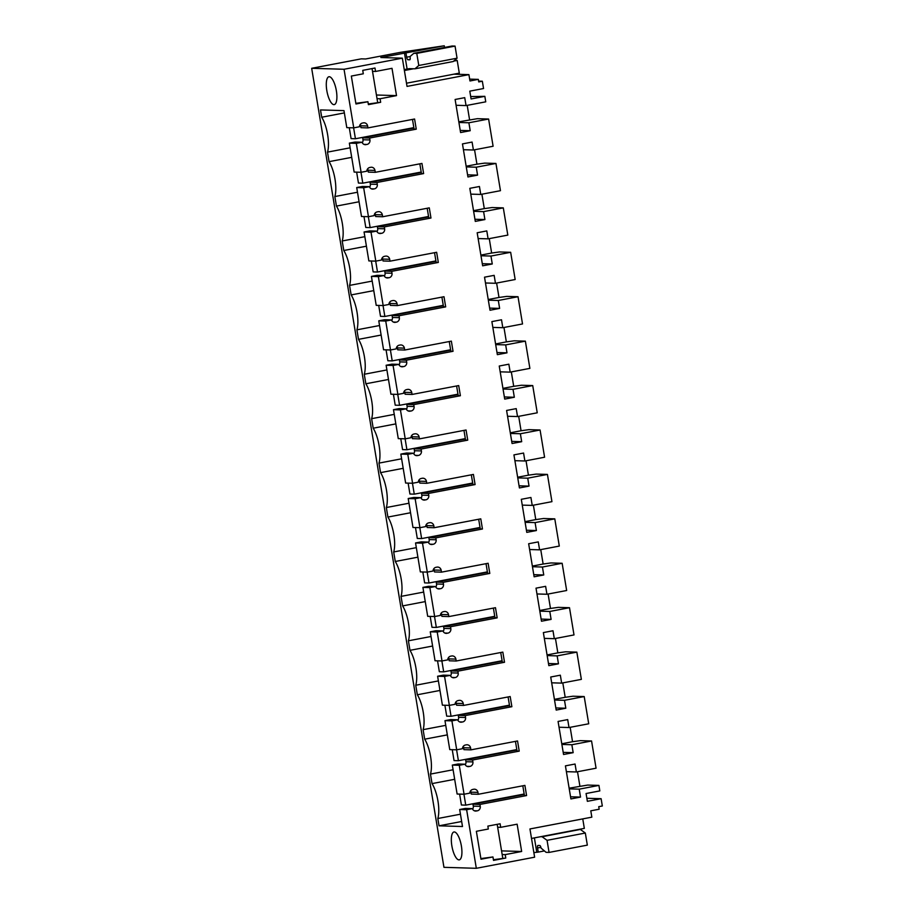 <?xml version="1.0" encoding="UTF-8"?>
<svg xmlns="http://www.w3.org/2000/svg" width="914" height="914" viewBox="0 0 914 914"><rect width="100%" height="100%" fill="white"/><g stroke="black" fill="none" stroke-linecap="round" stroke-linejoin="round"><path stroke-width="1.37" d="M466.631 809.724L459.673 809.507L465.397 808.422L472.355 808.627L466.631 809.724L476.32 868.3L534.621 857.195L529.949 828.952L591.838 817.162L590.787 810.821L599.161 809.221L598.739 806.685L602.326 805.999L601.115 798.699L587.371 801.327L586.068 793.523L599.824 790.907L598.921 785.412L579.213 789.159L580.527 797.088L570.907 798.927L565.423 765.863L575.055 764.035L576.368 771.964L596.065 768.206L591.564 740.98L571.856 744.739L573.169 752.668L563.55 754.496L558.077 721.443L567.697 719.604L569.011 727.533L588.719 723.785L584.206 696.559L564.498 700.307L565.812 708.236L556.192 710.075L550.719 677.011L560.339 675.183L561.653 683.112L581.361 679.365L576.848 652.128L557.152 655.886L558.465 663.815L548.834 665.643L543.362 632.591L552.993 630.751L554.307 638.692L574.003 634.933L569.502 607.707L549.794 611.455L551.108 619.395L541.488 621.223L536.015 588.159L545.635 586.331L546.949 594.26L566.657 590.513L562.144 563.275L542.436 567.034L543.75 574.963L534.13 576.803L528.658 543.739L538.277 541.899L539.591 549.84L559.299 546.081L554.787 518.855L535.09 522.602L536.404 530.543L526.772 532.371L521.3 499.307L530.92 497.479L532.234 505.408L551.942 501.66L547.429 474.423L527.732 478.182L529.046 486.111L519.415 487.95L513.942 454.886L523.573 453.047L524.887 460.987L544.584 457.228L540.083 430.003L520.374 433.75L521.688 441.691L512.068 443.519L506.596 410.455L516.216 408.627L517.53 416.556L537.238 412.808L532.725 385.571L513.017 389.33L514.331 397.259L504.711 399.098L499.238 366.034L508.858 364.195L510.172 372.135L529.88 368.376L525.367 341.151L505.671 344.898L506.984 352.838L497.353 354.666L491.881 321.602L501.512 319.774L502.814 327.703L522.522 323.956L518.021 296.73L498.313 300.478L499.627 308.406L490.007 310.246L484.523 277.182L494.154 275.354L495.468 283.283L515.165 279.524L510.663 252.298L490.955 256.057L492.269 263.986L482.649 265.814L477.177 232.762L486.796 230.922L488.11 238.851L507.818 235.104L503.306 207.878L483.597 211.625L484.911 219.554L475.291 221.394L469.819 188.33L479.439 186.502L480.753 194.431L500.461 190.683L495.948 163.446L476.251 167.205L477.565 175.134L467.934 176.962L462.461 143.909L472.092 142.07L473.406 150.01L493.103 146.251L488.602 119.026L468.893 122.773L470.207 130.713L460.587 132.541L455.115 99.477L464.735 97.649L466.049 105.578L485.745 101.831L484.843 96.336L471.087 98.952L469.796 91.149L483.552 88.532L482.341 81.232L478.628 81.118M356.311 143.338L349.354 143.132L355.078 142.036L362.035 142.241L356.311 143.338L358.699 157.814L361.099 172.278L366.822 171.192A3.873 3.645 91.7 0 1 369.839 167.468L370.764 167.296A3.873 3.645 91.7 0 1 374.98 170.415L375.288 172.323L421.937 163.435L423.616 173.591L421.445 173.534L419.834 163.835M371.301 188.787L374.329 188.878A3.873 3.645 91.7 0 0 377.288 184.377L376.979 182.48L423.616 173.591M374.329 188.878L371.918 189.004M382.338 214.847L382.646 216.755L375.7 216.538L375.38 214.641L382.338 214.847A3.873 3.645 91.7 0 0 378.11 211.717L377.196 211.899A3.873 3.645 91.7 0 0 374.18 215.613L368.456 216.698L363.658 187.758L369.393 186.673A3.873 3.645 91.7 0 0 373.415 189.049M382.646 216.755L429.283 207.866L430.974 218.023L428.792 217.955L427.192 208.266M378.659 233.207L381.686 233.298A3.873 3.645 91.7 0 0 384.645 228.808L384.326 226.9L430.974 218.023M381.686 233.298L379.276 233.424M389.684 259.268L390.004 261.175L383.046 260.97L382.738 259.062L389.684 259.268A3.873 3.645 91.7 0 0 385.468 256.149L384.543 256.32A3.873 3.645 91.7 0 0 381.538 260.033L375.803 261.13L371.015 232.19L376.739 231.093A3.873 3.645 91.7 0 0 380.761 233.47M390.004 261.175L436.641 252.287L438.32 262.444L436.149 262.375L434.55 252.687M386.005 277.639L389.044 277.73A3.873 3.645 91.7 0 0 392.003 273.229L391.683 271.332L438.32 262.444M389.044 277.73L386.633 277.856M397.042 303.699L397.362 305.596L390.404 305.39L390.084 303.482L397.042 303.699A3.873 3.645 91.7 0 0 392.826 300.569L391.9 300.752A3.873 3.645 91.7 0 0 388.896 304.465L383.16 305.55L378.373 276.611L384.097 275.525A3.873 3.645 91.7 0 0 388.119 277.902M397.362 305.596L443.998 296.719L445.678 306.876L443.507 306.807L441.896 297.119M393.363 322.059L396.39 322.151A3.873 3.645 91.7 0 0 399.349 317.661L399.041 315.753L445.678 306.876M396.39 322.151L393.98 322.276M404.399 348.12L404.708 350.028L397.761 349.822L397.441 347.914L404.399 348.12A3.873 3.645 91.7 0 0 400.183 345.001L399.258 345.172A3.873 3.645 91.7 0 0 396.242 348.885L390.518 349.982L388.119 335.507L385.731 321.043L391.455 319.946A3.873 3.645 91.7 0 0 395.476 322.322M404.708 350.028L451.356 341.139L453.036 351.296L450.865 351.227L449.254 341.539M400.72 366.48L403.748 366.571A3.873 3.645 91.7 0 0 406.707 362.081L406.387 360.185L453.036 351.296M403.748 366.571L401.337 366.708M411.746 392.552L412.065 394.448L405.119 394.242L404.799 392.334L411.746 392.552A3.873 3.645 91.7 0 0 407.53 389.421L406.616 389.604A3.873 3.645 91.7 0 0 403.6 393.317L397.876 394.402L393.077 365.463L398.812 364.378A3.873 3.645 91.7 0 0 402.823 366.754M412.065 394.448L458.702 385.571L460.393 395.728L458.211 395.659L456.612 385.971M408.078 410.912L411.106 411.003A3.873 3.645 91.7 0 0 414.065 406.513L413.745 404.605L460.393 395.728M411.106 411.003L408.695 411.129M419.103 436.972L419.423 438.88L412.465 438.663L412.157 436.766L419.103 436.972A3.873 3.645 91.7 0 0 414.887 433.853L413.962 434.024A3.873 3.645 91.7 0 0 410.957 437.737L405.222 438.834L400.435 409.895L406.159 408.798A3.873 3.645 91.7 0 0 410.18 411.174M419.423 438.88L466.06 429.991L467.74 440.148L465.569 440.08L463.969 430.391M415.424 455.332L418.463 455.423A3.873 3.645 91.7 0 0 421.411 450.933L421.103 449.037L467.74 440.148M418.463 455.423L416.053 455.56M426.461 481.404L426.781 483.3L419.823 483.095L419.503 481.187L426.461 481.404A3.873 3.645 91.7 0 0 422.245 478.273L421.32 478.445A3.873 3.645 91.7 0 0 418.304 482.169L412.58 483.255L410.18 468.791L407.793 454.315L413.516 453.23A3.873 3.645 91.7 0 0 417.538 455.606M426.781 483.3L473.418 474.423L475.097 484.569L472.926 484.511L471.316 474.823M422.782 499.764L425.81 499.855A3.873 3.645 91.7 0 0 428.769 495.365L428.46 493.457L475.097 484.569M425.81 499.855L423.399 499.981M433.819 525.824L434.127 527.732L427.181 527.515L426.861 525.619L433.819 525.824A3.873 3.645 91.7 0 0 429.591 522.705L428.677 522.877A3.873 3.645 91.7 0 0 425.661 526.59L419.937 527.686L415.139 498.747L420.874 497.65A3.873 3.645 91.7 0 0 424.896 500.027M434.127 527.732L480.775 518.844L482.455 529L480.284 528.932L478.673 519.243M430.14 544.184L433.167 544.276A3.873 3.645 91.7 0 0 436.127 539.786L435.807 537.878L482.455 529M433.167 544.276L430.757 544.413M441.165 570.245L441.485 572.153L434.527 571.947L434.219 570.039L441.165 570.245A3.873 3.645 91.7 0 0 436.949 567.126L436.024 567.297A3.873 3.645 91.7 0 0 433.019 571.022L427.295 572.107L422.497 543.167L428.232 542.082A3.873 3.645 91.7 0 0 432.242 544.458M441.485 572.153L488.122 563.275L489.801 573.421L487.63 573.364L486.031 563.675M437.486 588.616L440.525 588.707A3.873 3.645 91.7 0 0 443.484 584.217L443.164 582.309L489.801 573.421M440.525 588.707L438.114 588.833M448.523 614.676L448.843 616.584L441.885 616.367L441.576 614.471L448.523 614.676A3.873 3.645 91.7 0 0 444.307 611.546L443.381 611.729A3.873 3.645 91.7 0 0 440.377 615.442L434.641 616.539L429.854 587.599L435.578 586.502A3.873 3.645 91.7 0 0 439.6 588.879M448.843 616.584L495.479 607.696L497.159 617.853L494.988 617.784L493.389 608.096M444.844 633.036L447.883 633.128A3.873 3.645 91.7 0 0 450.831 628.638L450.522 626.73L497.159 617.853M447.883 633.128L445.472 633.265M455.88 659.097L456.189 661.005L449.242 660.799L448.923 658.891L455.88 659.097A3.873 3.645 91.7 0 0 451.665 655.978L450.739 656.149A3.873 3.645 91.7 0 0 447.723 659.874L441.999 660.959L439.6 646.495L437.212 632.02L442.936 630.923A3.873 3.645 91.7 0 0 446.957 633.311M456.189 661.005L502.837 652.116L504.517 662.273L502.346 662.216L500.735 652.516M452.202 677.468L455.229 677.56A3.873 3.645 91.7 0 0 458.188 673.058L457.88 671.162L504.517 662.273M455.229 677.56L452.818 677.685M463.238 703.529L463.547 705.437L456.6 705.22L456.28 703.323L463.238 703.529A3.873 3.645 91.7 0 0 459.011 700.398L458.097 700.581A3.873 3.645 91.7 0 0 455.081 704.294L449.357 705.38L444.558 676.44L450.294 675.355A3.873 3.645 91.7 0 0 454.315 677.731M463.547 705.437L510.183 696.548L511.874 706.705L509.692 706.636L508.093 696.948M459.559 721.889L462.587 721.98A3.873 3.645 91.7 0 0 465.546 717.49L465.226 715.582L511.874 706.705M462.587 721.98L460.176 722.106M470.584 747.949L470.904 749.857L463.946 749.651L463.638 747.743L470.584 747.949A3.873 3.645 91.7 0 0 466.369 744.83L465.443 745.001A3.873 3.645 91.7 0 0 462.438 748.715L456.703 749.811L451.916 720.872L457.651 719.775A3.873 3.645 91.7 0 0 461.661 722.151M470.904 749.857L517.541 740.968L519.221 751.125L517.05 751.057L515.45 741.368M466.905 766.32L469.945 766.412A3.873 3.645 91.7 0 0 472.904 761.91L472.584 760.014L519.221 751.125M469.945 766.412L467.534 766.538M477.942 792.381L478.262 794.277L471.304 794.072L470.984 792.164L477.942 792.381A3.873 3.645 91.7 0 0 473.726 789.25L472.801 789.433A3.873 3.645 91.7 0 0 469.796 793.146L464.061 794.232L459.274 765.292L464.998 764.207A3.873 3.645 91.7 0 0 469.019 766.583M478.262 794.277L524.899 785.4L526.578 795.557L524.408 795.488L522.808 785.8M474.263 810.741L477.291 810.832A3.873 3.645 91.7 0 0 480.25 806.342L479.941 804.434L526.578 795.557M477.291 810.832L474.88 810.958M472.355 808.627A3.873 3.645 91.7 0 0 476.377 811.004M482.341 81.232L478.753 81.917L478.33 79.381L469.659 79.118M444.524 47.448L444.25 45.78L380.841 57.525L402.343 58.165L407.027 86.407L468.916 74.628L469.967 80.969L478.33 79.381M402.343 58.165L344.041 69.27L353.741 127.857L359.476 126.76A3.873 3.645 91.7 0 1 362.481 123.047L363.406 122.864A3.873 3.645 91.7 0 1 367.622 125.995L367.942 127.903L414.579 119.014L416.258 129.171L414.088 129.103L412.488 119.414M363.943 144.355L366.982 144.446A3.873 3.645 91.7 0 0 369.93 139.956L369.622 138.048L416.258 129.171M366.982 144.446L364.572 144.583M362.035 142.241A3.873 3.645 91.7 0 0 366.057 144.629M505.773 858.04L505.214 854.613L521.654 851.482L517.13 824.188L500.689 827.33L500.107 823.777L487.848 826.107L488.327 829.021L476.365 831.306L480.993 859.229L492.954 856.955L493.514 860.382L505.773 858.04L493.411 859.731M380.075 98.746L396.516 95.616L392.003 68.322L375.551 71.452L374.991 68.024L362.732 70.367L363.304 73.794L351.342 76.068L355.957 103.99L367.919 101.717L368.399 104.63L380.658 102.299L380.075 98.746L377.036 98.655L372.055 68.584M344.041 69.27L311.674 68.299L443.953 867.329L476.32 868.3M311.674 68.299L361.304 58.85L365.634 58.976L400.823 52.269L444.25 45.78M488.602 119.026L477.371 118.683L458.805 121.825M468.893 122.773L458.919 122.476M470.207 130.713L460.233 130.405M466.049 105.578L456.075 105.281M484.843 96.336L470.687 96.553M455.058 46.1L452.064 46.02L413.802 53.309L416.784 53.389L418.783 65.488L457.057 58.199L455.058 46.1L416.784 53.389M404.239 69.578L409.209 68.641L414.945 68.813L453.207 61.524L457.057 58.199M453.915 74.171L468.916 74.628M459.673 809.507L462.495 826.519L439.028 825.81L437.817 818.51A21.925 7.232 -100.8 0 0 432.036 783.606L430.46 774.089A21.925 7.232 -100.8 0 0 424.679 739.186L423.102 729.658A21.925 7.232 -100.8 0 0 417.332 694.766L415.756 685.237A21.925 7.232 -100.8 0 0 409.975 650.334L408.398 640.805A21.925 7.232 -100.8 0 0 402.617 605.913L401.04 596.385A21.925 7.232 -100.8 0 0 395.271 561.482L393.694 551.953A21.925 7.232 -100.8 0 0 387.913 517.061L386.336 507.533A21.925 7.232 -100.8 0 0 380.555 472.629L378.979 463.112A21.925 7.232 -100.8 0 0 373.198 428.209L371.621 418.681A21.925 7.232 -100.8 0 0 365.851 383.777L364.275 374.26A21.925 7.232 -100.8 0 0 358.494 339.357L356.917 329.828A21.925 7.232 -100.8 0 0 351.136 294.925L349.559 285.408A21.925 7.232 -100.8 0 0 343.778 250.505L342.202 240.976A21.925 7.232 -100.8 0 0 336.432 206.084L334.855 196.556A21.925 7.232 -100.8 0 0 329.074 161.652L327.498 152.124A21.925 7.232 -100.8 0 0 321.717 117.232L320.506 109.931L343.972 110.628L346.794 127.64L353.741 127.857M336.375 90.829A14.19 4.684 -100.8 0 0 328.937 76.753A14.19 4.684 -100.8 0 0 326.812 90.543A14.19 4.684 -100.8 0 0 334.25 104.619A14.19 4.684 -100.8 0 0 336.375 90.829M451.847 845.77A14.19 4.684 -100.8 0 0 459.274 859.857A14.19 4.684 -100.8 0 0 461.399 846.067A14.19 4.684 -100.8 0 0 453.972 831.98A14.19 4.684 -100.8 0 0 451.847 845.77M367.942 127.903L360.984 127.686L360.676 125.789A3.873 3.645 91.7 0 0 360.23 124.498M369.622 138.048L362.664 137.843L413.916 128.086M362.664 137.843L362.984 139.751A3.873 3.645 91.7 0 1 362.275 142.778M349.354 143.132L354.141 172.072L361.099 172.278M396.516 95.616L376.431 95.01M375.551 71.452L372.512 71.361M367.919 101.717L355.854 103.339M380.658 102.299L368.296 103.979M377.619 102.208L377.036 98.655M467.203 105.361L469.579 119.768M406.661 57.194A2.582 0.845 -100.8 0 0 407.952 59.753L409.689 59.81A2.582 0.845 -100.8 0 0 409.746 59.81A2.582 0.845 -100.8 0 0 410.135 57.296L410.02 56.577L406.661 57.194L405.976 53.069M410.02 56.577L413.802 53.309M414.945 68.813L418.783 65.488M404.456 53.023L407.107 69.041M327.498 152.124L350.131 147.817M329.074 161.652L351.707 157.345M344.349 112.913L321.717 117.232M375.288 172.323L368.342 172.118L368.022 170.21L374.98 170.415M367.588 168.93A3.873 3.645 -88.3 0 1 368.022 170.21M598.921 785.412L587.691 785.069L569.125 788.199M579.213 789.159L569.239 788.862M579.899 786.154L577.511 771.747M459.274 765.292L452.316 765.087L457.114 794.026L464.061 794.232M470.984 792.164A3.873 3.645 91.7 0 0 470.55 790.884M479.941 804.434L472.984 804.229L524.236 794.46M472.984 804.229L473.303 806.137A3.873 3.645 91.7 0 1 472.595 809.164M544.184 850.968L538.255 852.099L537.569 847.964A2.582 0.845 79.2 0 1 537.958 845.461A2.582 0.845 79.2 0 1 538.026 845.461L539.763 845.507A2.582 0.845 79.2 0 1 541.054 848.078L546.081 852.328L549.063 852.419L547.063 840.332L542.071 836.733L540.677 836.698M533.867 852.591L538.255 852.099M578.95 829.409L580.344 829.444L585.326 833.042L587.336 845.13L549.063 852.419M601.115 798.699L586.857 798.276M580.527 797.088L570.553 796.791M576.368 771.964L566.394 771.667M591.564 740.98L580.333 740.637L572.541 741.722L570.165 727.316M505.214 854.613L502.163 854.521L502.734 857.949M521.654 851.482L501.558 850.877M500.689 827.33L497.65 827.239L502.163 854.521M497.17 824.325L497.65 827.239M492.954 856.955L480.878 858.577M452.316 765.087L458.051 763.99L464.998 764.207M472.584 760.014L465.626 759.797L465.946 761.705A3.873 3.645 -88.3 0 1 465.249 764.744M465.626 759.797L516.878 750.04M439.028 825.81L461.661 821.503M437.817 818.51L460.45 814.203M454.669 779.299L432.036 783.606M430.46 774.089L453.093 769.771M534.393 837.898L536.735 852.054M580.344 829.444L542.071 836.733M585.326 833.042L547.063 840.332M495.948 163.446L484.717 163.115L476.937 164.189L474.549 149.782M473.406 150.01L463.421 149.702M476.937 164.189L466.163 166.245M476.251 167.205L466.266 166.896M477.565 175.134L467.58 174.837M376.979 182.48L370.021 182.263L421.274 172.506M370.021 182.263L370.341 184.171A3.873 3.645 91.7 0 1 369.633 187.21M363.658 187.758L356.711 187.553L362.435 186.467L369.393 186.673M356.711 187.553L361.498 216.492L368.456 216.698M374.934 213.35A3.873 3.645 -88.3 0 1 375.38 214.641M357.488 192.237L334.855 196.556M336.432 206.084L359.065 201.766M503.306 207.878L492.075 207.535L484.294 208.62L481.907 194.214M480.753 194.431L470.779 194.134M484.294 208.62L473.521 210.677M483.597 211.625L473.623 211.328M484.911 219.554L474.937 219.257M384.326 226.9L377.379 226.695L428.632 216.938M377.379 226.695L377.688 228.603A3.873 3.645 91.7 0 1 376.991 231.63M371.015 232.19L364.069 231.985L369.793 230.888L376.739 231.093M364.069 231.985L368.856 260.924L375.803 261.13M382.292 257.782A3.873 3.645 -88.3 0 1 382.738 259.062M364.846 236.669L342.202 240.976M343.778 250.505L366.423 246.197M510.663 252.298L499.432 251.956L491.641 253.041L489.264 238.634M488.11 238.851L478.136 238.554M491.641 253.041L480.867 255.097M490.955 256.057L480.981 255.749M492.269 263.986L482.295 263.689M391.683 271.332L384.725 271.115L435.978 261.358M384.725 271.115L385.045 273.023A3.873 3.645 91.7 0 1 384.348 276.062M378.373 276.611L371.415 276.405L377.151 275.308L384.097 275.525M371.415 276.405L376.214 305.345L383.16 305.55M389.65 302.203A3.873 3.645 -88.3 0 1 390.084 303.482M372.192 281.089L349.559 285.408M351.136 294.925L373.769 290.618M518.021 296.73L506.79 296.387L498.998 297.473L496.61 283.066M495.468 283.283L485.483 282.986M498.998 297.473L488.225 299.518M498.313 300.478L488.339 300.18M499.627 308.406L489.653 308.109M399.041 315.753L392.083 315.547L443.336 305.779M392.083 315.547L392.403 317.455A3.873 3.645 91.7 0 1 391.695 320.483M385.731 321.043L378.773 320.825L384.497 319.74L391.455 319.946M378.773 320.825L383.56 349.765L390.518 349.982M396.996 346.635A3.873 3.645 -88.3 0 1 397.441 347.914M379.55 325.521L356.917 329.828M358.494 339.357L381.127 335.05M525.367 341.151L514.136 340.808L506.356 341.893L503.968 327.486M502.814 327.703L492.84 327.406M506.356 341.893L495.582 343.95M505.671 344.898L495.685 344.601M506.984 352.838L496.999 352.541M406.387 360.185L399.441 359.967L450.693 350.211M399.441 359.967L399.749 361.875A3.873 3.645 91.7 0 1 399.052 364.903M393.077 365.463L386.131 365.257L391.855 364.16L398.812 364.378M386.131 365.257L390.918 394.197L397.876 394.402M404.354 391.055A3.873 3.645 -88.3 0 1 404.799 392.334M386.908 369.942L364.275 374.26M365.851 383.777L388.484 379.47M532.725 385.571L521.494 385.24L513.714 386.325L511.326 371.918M510.172 372.135L500.198 371.838M513.714 386.325L502.94 388.37M513.017 389.33L503.043 389.033M514.331 397.259L504.357 396.962M413.745 404.605L406.799 404.399L458.051 394.631M406.799 404.399L407.107 406.296A3.873 3.645 91.7 0 1 406.41 409.335M400.435 409.895L393.477 409.678L399.212 408.592L406.159 408.798M393.477 409.678L398.276 438.617L405.222 438.834M411.711 435.487A3.873 3.645 -88.3 0 1 412.157 436.766M394.254 414.373L371.621 418.681M373.198 428.209L395.831 423.89M540.083 430.003L528.852 429.66L521.06 430.745L518.684 416.338M517.53 416.556L507.556 416.258M521.06 430.745L510.286 432.802M520.374 433.75L510.4 433.453M521.688 441.691L511.714 441.382M421.103 449.037L414.145 448.82L465.397 439.063M414.145 448.82L414.465 450.728A3.873 3.645 91.7 0 1 413.768 453.755M407.793 454.315L400.835 454.109L406.57 453.013L413.516 453.23M400.835 454.109L405.633 483.049L412.58 483.255M419.069 479.907A3.873 3.645 -88.3 0 1 419.503 481.187M401.612 458.794L378.979 463.112M380.555 472.629L403.188 468.322M547.429 474.423L536.21 474.092L528.418 475.177L526.03 460.77M524.887 460.987L514.902 460.679M528.418 475.177L517.644 477.222M527.732 478.182L517.758 477.885M529.046 486.111L519.072 485.814M428.46 493.457L421.503 493.252L472.755 483.483M421.503 493.252L421.822 495.148A3.873 3.645 91.7 0 1 421.114 498.187M415.139 498.747L408.192 498.53L413.916 497.445L420.874 497.65M408.192 498.53L412.979 527.469L419.937 527.686M426.415 524.339A3.873 3.645 -88.3 0 1 426.861 525.619M408.969 503.226L386.336 507.533M387.913 517.061L410.546 512.743M554.787 518.855L543.556 518.512L535.775 519.598L533.388 505.191M532.234 505.408L522.26 505.111M535.775 519.598L525.002 521.654M535.09 522.602L525.104 522.305M536.404 530.543L526.418 530.234M435.807 537.878L428.86 537.672L480.113 527.915M428.86 537.672L429.169 539.58A3.873 3.645 91.7 0 1 428.472 542.608M422.497 543.167L415.55 542.962L421.274 541.865L428.232 542.082M415.55 542.962L420.337 571.901L427.295 572.107M433.773 568.759A3.873 3.645 -88.3 0 1 434.219 570.039M416.327 547.646L393.694 551.953M395.271 561.482L417.904 557.174M562.144 563.275L550.913 562.944L543.133 564.029L540.745 549.611M539.591 549.84L529.617 549.531M543.133 564.029L532.359 566.074M542.436 567.034L532.462 566.726M543.75 574.963L533.776 574.666M443.164 582.309L436.218 582.104L487.459 572.335M436.218 582.104L436.526 584A3.873 3.645 91.7 0 1 435.829 587.039M429.854 587.599L422.896 587.382L428.632 586.297L435.578 586.502M422.896 587.382L427.695 616.322L434.641 616.539M441.131 613.18A3.873 3.645 -88.3 0 1 441.576 614.471M423.673 592.078L401.04 596.385M402.617 605.913L425.25 601.595M569.502 607.707L558.271 607.364L550.479 608.45L548.103 594.043M546.949 594.26L536.975 593.963M550.479 608.45L539.706 610.506M549.794 611.455L539.82 611.158M551.108 619.395L541.134 619.086M450.522 626.73L443.564 626.524L494.817 616.767M443.564 626.524L443.884 628.432A3.873 3.645 91.7 0 1 443.176 631.46M437.212 632.02L430.254 631.814L435.989 630.717L442.936 630.923M430.254 631.814L435.041 660.753L441.999 660.959M448.488 657.612A3.873 3.645 -88.3 0 1 448.923 658.891M431.031 636.498L408.398 640.805M409.975 650.334L432.608 646.027M576.848 652.128L565.617 651.796L557.837 652.87L555.449 638.463M554.307 638.692L544.321 638.383M557.837 652.87L547.063 654.927M557.152 655.886L547.166 655.578M558.465 663.815L548.48 663.518M457.88 671.162L450.922 670.945L502.174 661.188M450.922 670.945L451.242 672.853A3.873 3.645 91.7 0 1 450.533 675.892M444.558 676.44L437.612 676.234L443.336 675.149L450.294 675.355M437.612 676.234L442.399 705.174L449.357 705.38M455.835 702.032A3.873 3.645 -88.3 0 1 456.28 703.323M438.389 680.919L415.756 685.237M417.332 694.766L439.965 690.447M584.206 696.559L572.975 696.217L565.195 697.302L562.807 682.895M561.653 683.112L551.679 682.815M565.195 697.302L554.421 699.359M564.498 700.307L554.524 700.01M565.812 708.236L555.838 707.939M465.226 715.582L458.28 715.376L509.532 705.619M458.28 715.376L458.588 717.284A3.873 3.645 91.7 0 1 457.891 720.312M451.916 720.872L444.969 720.666L450.693 719.569L457.651 719.775M444.969 720.666L449.757 749.606L456.703 749.811M463.192 746.464A3.873 3.645 -88.3 0 1 463.638 747.743M445.746 725.35L423.102 729.658M424.679 739.186L447.323 734.879M569.011 727.533L559.037 727.236M572.541 741.722L561.767 743.779M571.856 744.739L561.882 744.43M573.169 752.668L563.195 752.371M349.285 127.72L351.09 138.62L355.432 138.757L413.848 127.629M353.627 127.846L355.432 138.757M356.643 172.14L358.448 183.051L362.789 183.177L421.194 172.06M360.984 172.278L362.789 183.177M363.989 216.572L365.794 227.472L370.147 227.609L428.552 216.481M368.342 216.698L370.147 227.609M371.347 260.993L373.152 271.904L377.505 272.029L435.909 260.913M375.7 261.13L377.505 272.029M378.704 305.425L380.51 316.324L384.851 316.461L443.267 305.333M383.046 305.55L384.851 316.461M386.062 349.845L387.867 360.756L392.209 360.881L450.613 349.754M390.404 349.982L392.209 360.881M393.408 394.277L395.214 405.176L399.567 405.313L457.971 394.185M397.761 394.402L399.567 405.313M400.766 438.697L402.571 449.608L406.913 449.734L465.329 438.606M405.108 438.823L406.913 449.734M408.124 483.118L409.929 494.028L414.271 494.166L472.675 483.038M412.465 483.255L414.271 494.166M415.482 527.549L417.287 538.46L421.628 538.586L480.033 527.458M419.823 527.675L421.628 538.586M422.828 571.97L424.633 582.881L428.986 583.006L487.391 571.89M427.181 572.107L428.986 583.006M430.186 616.402L431.991 627.301L436.332 627.438L494.748 616.31M434.527 616.527L436.332 627.438M437.543 660.822L439.348 671.733L443.69 671.859L502.094 660.742M441.885 660.959L443.69 671.859M444.889 705.254L446.706 716.153L451.048 716.29L509.452 705.162M449.242 705.38L451.048 716.29M452.247 749.674L454.052 760.585L458.405 760.711L516.81 749.594M456.6 749.811L458.405 760.711M459.605 794.106L461.41 805.006L465.752 805.143L524.168 794.015M463.946 794.232L465.752 805.143M453.664 61.124L457.206 60.45L459.296 73.143L406.49 83.208M404.388 70.515L413.551 68.767M454.532 60.37L457.206 60.45M582.755 818.898L584.332 828.381L531.525 838.435M360.676 125.789L367.622 125.995M369.93 139.956L362.984 139.751M410.123 59.341L407.952 59.753M480.25 806.342L473.303 806.137M540.894 847.335L537.569 847.964M377.288 184.377L370.341 184.171M384.645 228.808L377.688 228.603M392.003 273.229L385.045 273.023M399.349 317.661L392.403 317.455M406.707 362.081L399.749 361.875M414.065 406.513L407.107 406.296M421.411 450.933L414.465 450.728M428.769 495.365L421.822 495.148M436.127 539.786L429.169 539.58M443.484 584.217L436.526 584M450.831 628.638L443.884 628.432M458.188 673.058L451.242 672.853M465.546 717.49L458.588 717.284M472.904 761.91L465.946 761.705"/></g></svg>
